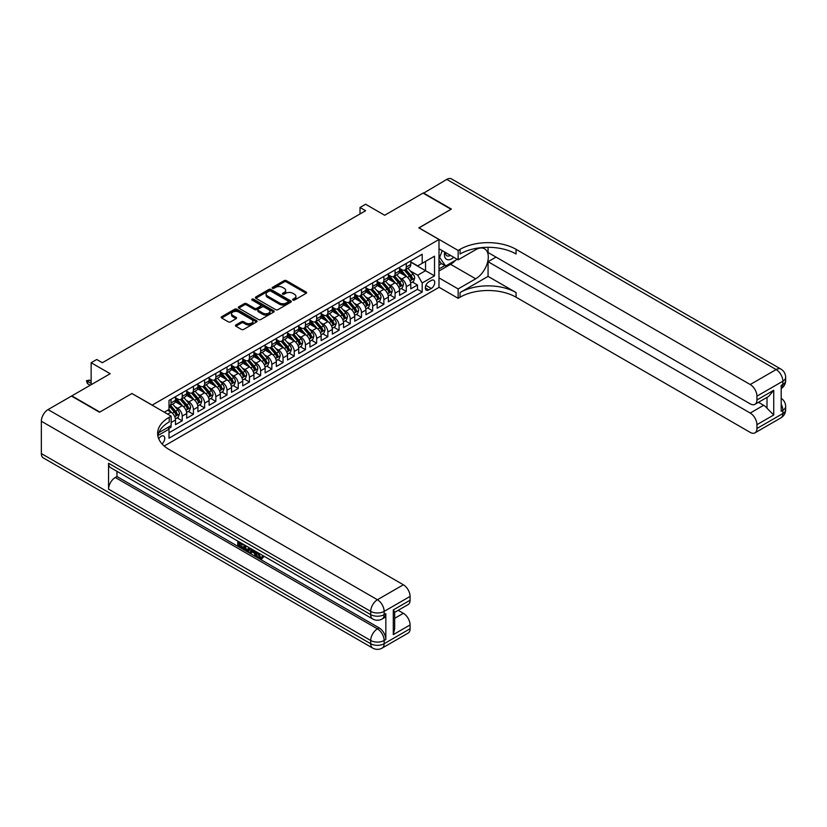 <?xml version="1.0" encoding="UTF-8"?>
<svg xmlns="http://www.w3.org/2000/svg" width="827" height="827" viewBox="0 0 827 827"><rect width="100%" height="100%" fill="white"/><g stroke="black" fill="none" stroke-linecap="round" stroke-linejoin="round"><path stroke-width="1.24" d="M292.944 300.067A1.085 0.631 0 0 0 294.484 300.067L306.166 293.327A1.551 0.899 0 0 0 306.621 292.696A1.551 0.899 0 0 0 306.166 292.055L286.369 280.632A1.551 0.899 0 0 0 284.168 280.632L272.486 287.372A1.085 0.631 0 0 0 274.026 288.261L275.536 287.393A4.972 2.874 0 0 1 282.576 287.393L284.23 288.344A4.972 2.874 0 0 1 285.687 290.37A4.972 2.874 0 0 1 284.23 292.407L282.71 293.275A1.085 0.631 0 0 0 284.25 294.164L285.77 293.296A4.972 2.874 0 0 1 292.799 293.296L294.453 294.247A4.972 2.874 0 0 1 295.911 296.283A4.972 2.874 0 0 1 294.453 298.309L292.944 299.178A1.085 0.631 0 0 0 292.944 300.067L292.944 299.178M162.04 443.913A5.065 2.926 120 0 0 164.625 439.509A5.065 2.926 120 0 0 163.694 436.015A5.065 2.926 120 0 0 161.162 436.263A5.065 2.926 120 0 0 158.732 438.775M235.902 324.939A1.551 0.899 0 0 0 235.447 325.58A1.551 0.899 0 0 0 235.902 326.21L241.453 329.415A1.551 0.899 0 0 0 243.655 329.415L256.628 321.93A1.551 0.899 0 0 0 257.083 321.289A1.551 0.899 0 0 0 256.628 320.659L236.832 309.226A1.551 0.899 0 0 0 234.63 309.226L221.657 316.72A1.551 0.899 0 0 0 221.202 317.351A1.551 0.899 0 0 0 221.657 317.992L228.366 321.868A1.551 0.899 0 0 0 230.568 321.868L236.119 318.653A1.551 0.899 0 0 0 236.574 318.023A1.551 0.899 0 0 0 236.119 317.392L232.79 315.469A4.156 2.398 0 0 1 231.57 313.764A4.156 2.398 0 0 1 234.144 311.552A4.156 2.398 0 0 1 238.672 312.068L251.708 319.594A4.156 2.398 0 0 1 252.928 321.289A4.156 2.398 0 0 1 250.354 323.512A4.156 2.398 0 0 1 245.826 322.995L243.655 321.734A1.551 0.899 0 0 0 241.453 321.734L235.902 324.939L235.902 326.21L241.453 323.026L241.453 321.734M132.041 393.58L152.199 405.096L438.992 239.51L418.834 227.87L451.035 209.272L423.031 193.105L384.658 215.258L365.617 204.259L360.014 207.494L365.617 210.73L102.352 362.722L96.749 359.497L91.146 362.722L91.146 384.72M132.041 393.445L99.829 412.042L71.825 395.875L110.187 373.721L91.146 362.722M275.649 309.67A1.551 0.899 0 0 0 277.851 309.67L290.825 302.186A1.551 0.899 0 0 0 291.28 301.545A1.551 0.899 0 0 0 290.825 300.914L271.029 289.481A1.551 0.899 0 0 0 268.827 289.481L255.853 296.976A1.551 0.899 0 0 0 255.398 297.606A1.551 0.899 0 0 0 255.853 298.247L275.649 309.67M252.493 300.304A1.085 0.631 0 0 1 253.6 300.459L253.6 299.167L273.727 310.787A1.551 0.899 0 0 1 274.182 311.417A1.551 0.899 0 0 1 273.727 312.058L260.753 319.542A1.551 0.899 0 0 1 258.551 319.542L238.755 308.12L238.755 306.848A1.551 0.899 0 0 0 238.3 307.479A1.551 0.899 0 0 0 238.755 308.12M238.755 306.848L244.306 303.643A1.551 0.899 0 0 1 246.508 303.643L254.54 308.275A1.551 0.899 0 0 0 256.732 308.275L260.422 306.155A1.551 0.899 0 0 0 260.877 305.514A1.551 0.899 0 0 0 260.422 304.884L252.059 300.056A1.085 0.631 0 0 1 253.6 299.167M168.698 428.624L171.024 427.28L169.566 426.432M171.137 422.494L175.5 419.971L175.5 424.685L182.229 420.809L177.133 417.862M174.931 406.698L177.743 408.321A6.337 3.659 60 0 1 182.229 416.084L186.706 413.5L186.706 418.224L193.425 414.337L188.329 411.401M186.137 400.237L188.949 401.86A6.337 3.659 60 0 1 193.425 409.623L197.911 407.029L197.911 411.753L204.631 407.876L199.534 404.93M197.333 393.766L200.155 395.389A6.337 3.659 60 0 1 204.631 403.152L209.117 400.568L209.117 405.282L215.837 401.405L210.74 398.459M208.538 387.294L211.35 388.917A6.337 3.659 60 0 1 215.837 396.681L220.313 394.097L220.313 398.821L227.032 394.934L221.936 391.998M219.744 380.833L222.556 382.456A6.337 3.659 60 0 1 227.032 390.22L231.519 387.625L231.519 392.349L238.238 388.473L233.142 385.527M230.95 374.362L233.762 375.985A6.337 3.659 60 0 1 238.238 383.749L242.725 381.164L242.725 385.878L249.444 382.002L244.347 379.055M242.146 367.891L244.957 369.514A6.337 3.659 60 0 1 249.444 377.277L253.92 374.693L253.92 379.417L260.65 375.53L255.553 372.595M253.351 361.43L256.163 363.053A6.337 3.659 60 0 1 260.65 370.816L265.126 368.222L265.126 372.946L271.845 369.069L266.749 366.123M264.557 354.959L267.369 356.582A6.337 3.659 60 0 1 271.845 364.345L276.332 361.761L276.332 366.475L283.051 362.598L277.955 359.652M275.753 348.487L278.575 350.11A6.337 3.659 60 0 1 283.051 357.874L287.527 355.29L287.527 360.014L294.257 356.127L289.161 353.191M286.959 342.027L289.77 343.65A6.337 3.659 60 0 1 294.257 351.413L298.733 348.818L298.733 353.542L305.452 349.666L300.356 346.72M298.165 335.555L300.976 337.178A6.337 3.659 60 0 1 305.452 344.942L309.939 342.357L309.939 347.071L316.658 343.195L311.562 340.248M309.37 329.084L312.182 330.707A6.337 3.659 60 0 1 316.658 338.47L321.145 335.886L321.145 340.61L327.864 336.723L322.768 333.788M320.566 322.623L323.378 324.246A6.337 3.659 60 0 1 327.864 332.009L332.34 329.415L332.34 334.139L339.07 330.262L333.963 327.316M331.772 316.152L334.584 317.775A6.337 3.659 60 0 1 339.07 325.538L343.546 322.954L343.546 327.668L350.266 323.791L345.169 320.845M342.978 309.68L345.789 311.303A6.337 3.659 60 0 1 350.266 319.067L354.752 316.483L354.752 321.207L361.471 317.32L356.375 314.384M354.173 303.22L356.985 304.843A6.337 3.659 60 0 1 361.471 312.606L365.947 310.011L365.947 314.736L372.677 310.859L367.581 307.913M365.379 296.748L368.191 298.371A6.337 3.659 60 0 1 372.677 306.135L377.153 303.55L377.153 308.264L383.873 304.388L378.776 301.442M376.585 290.277L379.397 291.9A6.337 3.659 60 0 1 383.873 299.663L388.359 297.079L388.359 301.803L395.079 297.916L389.982 294.981M387.791 283.816L390.602 285.439A6.337 3.659 60 0 1 395.079 293.192L399.565 290.608L399.565 295.332L406.284 291.455L406.284 286.731A6.337 3.659 -120 0 0 401.798 278.968L398.986 277.345M401.188 288.509L406.284 291.455M175.5 419.971A6.337 3.659 -120 0 0 171.024 412.208L167.664 410.264M186.706 413.5A6.337 3.659 -120 0 0 182.229 405.737L175.293 401.736M197.911 407.029A6.337 3.659 -120 0 0 193.425 399.276L186.499 395.275M209.117 400.568A6.337 3.659 -120 0 0 204.631 392.804L197.705 388.804M220.313 394.097A6.337 3.659 -120 0 0 215.837 386.333L208.911 382.332M231.519 387.625A6.337 3.659 -120 0 0 227.032 379.872L220.106 375.872M242.725 381.164A6.337 3.659 -120 0 0 238.238 373.401L231.312 369.4M253.92 374.693A6.337 3.659 -120 0 0 249.444 366.93L242.518 362.929M265.126 368.222A6.337 3.659 -120 0 0 260.65 360.458L253.713 356.468M276.332 361.761A6.337 3.659 -120 0 0 271.845 353.997L264.919 349.997M287.527 355.29A6.337 3.659 -120 0 0 283.051 347.526L276.125 343.525M298.733 348.818A6.337 3.659 -120 0 0 294.257 341.055L287.331 337.065M309.939 342.357A6.337 3.659 -120 0 0 305.452 334.594L298.526 330.593M321.145 335.886A6.337 3.659 -120 0 0 316.658 328.123L309.732 324.122M332.34 329.415A6.337 3.659 -120 0 0 327.864 321.651L320.938 317.661M343.546 322.954A6.337 3.659 -120 0 0 339.07 315.19L332.134 311.19M354.752 316.483A6.337 3.659 -120 0 0 350.266 308.719L343.339 304.718M365.947 310.011A6.337 3.659 -120 0 0 361.471 302.248L354.545 298.247M377.153 303.55A6.337 3.659 -120 0 0 372.677 295.787L365.741 291.786M388.359 297.079A6.337 3.659 -120 0 0 383.873 289.316L376.947 285.315M399.565 290.608A6.337 3.659 -120 0 0 395.079 282.844L388.152 278.844M431.26 280.456L428.799 281.883A4.91 2.832 120 0 0 425.595 286.204A4.91 2.832 120 0 0 426.35 290.143A4.91 2.832 120 0 0 428.799 289.895L431.26 288.478A4.91 2.832 120 0 0 434.475 284.147A4.91 2.832 120 0 0 433.72 280.208A4.91 2.832 120 0 0 431.26 280.456M164.191 446.032L438.992 287.372L438.992 239.51M167.974 427.352L169.008 429.151L169.008 438.207L422.194 292.034L422.194 282.979L417.707 275.215L410.192 270.874M169.008 429.151L157.864 435.581M164.304 412.208L169.008 409.489L169.008 400.433L422.194 254.261L422.194 263.317L434.516 256.205L434.516 275.867L422.194 282.979M175.5 397.715L177.743 399.007A6.337 3.659 60 0 0 180.917 399.327L185.393 396.743A6.337 3.659 -120 0 0 186.706 393.838L186.706 390.22M186.706 391.254L188.949 392.546A6.337 3.659 60 0 0 192.112 392.856L196.599 390.272A6.337 3.659 -120 0 0 197.911 387.367L197.911 383.749M197.911 384.782L200.155 386.075A6.337 3.659 60 0 0 203.318 386.395L207.804 383.8A6.337 3.659 -120 0 0 209.117 380.906L209.117 377.277M209.117 378.311L211.35 379.603A6.337 3.659 60 0 0 214.524 379.924L219 377.339A6.337 3.659 -120 0 0 220.313 374.435L220.313 370.816M220.313 371.85L222.556 373.142A6.337 3.659 60 0 0 225.73 373.453L230.206 370.868A6.337 3.659 -120 0 0 231.519 367.963L231.519 364.345M231.519 365.379L233.762 366.671A6.337 3.659 60 0 0 236.925 366.981L241.412 364.397A6.337 3.659 -120 0 0 242.725 361.502L242.725 357.874M242.725 358.908L244.957 360.2A6.337 3.659 60 0 0 248.131 360.52L252.607 357.936A6.337 3.659 -120 0 0 253.92 355.031L253.92 351.413M253.92 352.447L256.163 353.739A6.337 3.659 60 0 0 259.337 354.049L263.813 351.465A6.337 3.659 -120 0 0 265.126 348.56L265.126 344.942M265.126 345.975L267.369 347.268A6.337 3.659 60 0 0 270.532 347.578L275.019 344.993A6.337 3.659 -120 0 0 276.332 342.099L276.332 338.47M276.332 339.504L278.575 340.796A6.337 3.659 60 0 0 281.738 341.117L286.225 338.532A6.337 3.659 -120 0 0 287.527 335.628L287.527 331.999M287.527 333.043L289.77 334.335A6.337 3.659 60 0 0 292.944 334.646L297.42 332.061A6.337 3.659 -120 0 0 298.733 329.156L298.733 325.538M298.733 326.572L300.976 327.864A6.337 3.659 60 0 0 304.14 328.174L308.626 325.59A6.337 3.659 -120 0 0 309.939 322.695L309.939 319.067M309.939 320.101L312.182 321.393A6.337 3.659 60 0 0 315.345 321.713L319.832 319.119A6.337 3.659 -120 0 0 321.145 316.224L321.145 312.596M321.145 313.64L323.378 314.932A6.337 3.659 60 0 0 326.551 315.242L331.027 312.658A6.337 3.659 -120 0 0 332.34 309.753L332.34 306.135M332.34 307.168L334.584 308.461A6.337 3.659 60 0 0 337.757 308.771L342.233 306.186A6.337 3.659 -120 0 0 343.546 303.292L343.546 299.663M343.546 300.697L345.789 301.989A6.337 3.659 60 0 0 348.953 302.31L353.439 299.715A6.337 3.659 -120 0 0 354.752 296.821L354.752 293.192M354.752 294.236L356.985 295.528A6.337 3.659 60 0 0 360.158 295.839L364.635 293.254A6.337 3.659 -120 0 0 365.947 290.349L365.947 286.731M365.947 287.765L368.191 289.057A6.337 3.659 60 0 0 371.364 289.367L375.84 286.783A6.337 3.659 -120 0 0 377.153 283.878L377.153 280.26M377.153 281.294L379.397 282.586A6.337 3.659 60 0 0 382.56 282.906L387.046 280.312A6.337 3.659 -120 0 0 388.359 277.417L388.359 273.789M388.359 274.833L390.602 276.125A6.337 3.659 60 0 0 393.766 276.435L398.252 273.851A6.337 3.659 -120 0 0 399.565 270.946L399.565 267.328M169.008 432.779L417.49 289.316L417.49 284.984L410.761 288.861L410.761 284.147A6.337 3.659 -120 0 0 406.284 276.383L399.358 272.383M399.565 268.362L401.798 269.654A6.337 3.659 -120 0 0 404.972 269.964A6.337 3.659 -120 0 0 406.284 267.069L406.284 263.441M404.972 269.964L409.448 267.379A6.337 3.659 -120 0 0 410.761 264.475L410.761 260.856M171.024 399.265L171.024 402.894A6.337 3.659 60 0 1 169.711 405.799A6.337 3.659 60 0 1 169.008 406.047M169.711 405.799L174.187 403.204A6.337 3.659 -120 0 0 175.5 400.309L175.5 396.681M182.229 392.804L182.229 396.422A6.337 3.659 60 0 1 180.917 399.327M193.425 386.333L193.425 389.962A6.337 3.659 60 0 1 192.112 392.856M204.631 379.862L204.631 383.49A6.337 3.659 60 0 1 203.318 386.395M215.837 373.401L215.837 377.019A6.337 3.659 60 0 1 214.524 379.924M227.032 366.93L227.032 370.558A6.337 3.659 60 0 1 225.73 373.453M238.238 360.458L238.238 364.087A6.337 3.659 60 0 1 236.925 366.981M249.444 353.997L249.444 357.615A6.337 3.659 60 0 1 248.131 360.52M260.65 347.526L260.65 351.144A6.337 3.659 60 0 1 259.337 354.049M271.845 341.055L271.845 344.683A6.337 3.659 60 0 1 270.532 347.578M283.051 334.594L283.051 338.212A6.337 3.659 60 0 1 281.738 341.117M294.257 328.123L294.257 331.741A6.337 3.659 60 0 1 292.944 334.646M305.452 321.651L305.452 325.28A6.337 3.659 60 0 1 304.14 328.174M316.658 315.19L316.658 318.808A6.337 3.659 60 0 1 315.345 321.713M327.864 308.719L327.864 312.337A6.337 3.659 60 0 1 326.551 315.242M339.07 302.248L339.07 305.876A6.337 3.659 60 0 1 337.757 308.771M350.266 295.787L350.266 299.405A6.337 3.659 60 0 1 348.953 302.31M361.471 289.316L361.471 292.934A6.337 3.659 60 0 1 360.158 295.839M372.677 282.844L372.677 286.473A6.337 3.659 60 0 1 371.364 289.367M383.873 276.383L383.873 280.002A6.337 3.659 60 0 1 382.56 282.906M395.079 269.912L395.079 273.53A6.337 3.659 60 0 1 393.766 276.435M395.079 293.192L395.079 297.916M383.873 299.663L383.873 304.388M372.677 306.135L372.677 310.859M361.471 312.606L361.471 317.32M350.266 319.067L350.266 323.791M339.07 325.538L339.07 330.262M327.864 332.009L327.864 336.723M316.658 338.47L316.658 343.195M305.452 344.942L305.452 349.666M294.257 351.413L294.257 356.127M283.051 357.874L283.051 362.598M271.845 364.345L271.845 369.069M260.65 370.816L260.65 375.53M249.444 377.277L249.444 382.002M238.238 383.749L238.238 388.473M227.032 390.22L227.032 394.934M215.837 396.681L215.837 401.405M204.631 403.152L204.631 407.876M193.425 409.623L193.425 414.337M182.229 416.084L182.229 420.809M171.024 425.595L171.024 427.28M417.707 275.215L425.554 270.687L425.554 261.373L434.516 256.205M410.761 262.149L434.516 275.867M410.761 261.89L417.707 265.901L422.194 263.317M360.014 207.494L360.014 213.966M412.384 282.038L417.49 284.984M417.49 289.316L422.194 292.034M293.378 300.222L294.453 299.601A4.972 2.874 0 0 0 295.911 297.575L295.911 296.283M285.687 290.37L285.687 291.673A4.972 2.874 0 0 1 284.23 293.699L283.154 294.319M306.166 292.055L306.166 293.327L286.369 281.924A1.551 0.899 0 0 0 284.168 281.924L272.92 288.416M290.804 302.196L271.029 290.784A1.551 0.899 0 0 0 268.827 290.784L255.874 298.258L255.853 296.976M288.075 301.989A1.085 0.631 0 0 0 288.075 301.1L270.698 291.073A1.085 0.631 0 0 0 269.157 291.073L267.566 291.993A4.972 2.874 0 0 0 266.108 294.03A4.972 2.874 0 0 0 267.566 296.056L279.443 302.909A4.972 2.874 0 0 0 286.483 302.909L288.075 301.989L288.075 303.282A1.085 0.631 0 0 0 288.396 302.837L288.396 301.545M266.108 294.03L266.108 295.322A4.972 2.874 0 0 0 267.566 297.348L267.566 296.056M288.075 303.282L286.483 304.202A4.972 2.874 0 0 1 279.443 304.202L267.566 297.348M238.776 308.13L244.306 304.936L244.306 303.643M260.877 305.514L260.877 306.807A1.551 0.899 0 0 1 260.422 307.448L256.732 309.567A1.551 0.899 0 0 1 254.54 309.567L246.508 304.936A1.551 0.899 0 0 0 244.306 304.936M253.6 300.459L273.706 312.068M262.862 313.082A4.156 2.398 0 0 0 267.4 313.609A4.156 2.398 0 0 0 269.964 311.386A4.156 2.398 0 0 0 268.754 309.691L264.154 307.034A1.551 0.899 0 0 0 261.963 307.034L258.272 309.164A1.551 0.899 0 0 0 257.817 309.805A1.551 0.899 0 0 0 258.272 310.435L262.862 313.082L262.862 314.384A4.156 2.398 0 0 0 267.4 314.901A4.156 2.398 0 0 0 269.964 312.678L269.964 311.386M257.817 309.805L257.817 311.097A1.551 0.899 0 0 0 258.272 311.727L258.272 310.435M262.862 314.384L258.272 311.727M252.928 321.289L252.928 322.582A4.156 2.398 0 0 1 250.354 324.804A4.156 2.398 0 0 1 245.826 324.287L243.655 323.026A1.551 0.899 0 0 0 241.453 323.026M231.57 313.764L231.57 315.066A4.156 2.398 0 0 0 232.79 316.762L232.79 315.469M236.119 317.392L236.119 318.653L232.79 316.762M256.608 321.941L236.832 310.528A1.551 0.899 0 0 0 234.63 310.528L221.677 318.002M410.668 283.03L413.562 281.366L414.689 278.13A4.197 2.419 -120 0 0 413.045 274.182L407.928 268.258M406.905 276.787L400.837 269.757A12.116 6.998 -120 0 0 399.565 268.434M403.576 274.822L400.185 270.884A10.058 5.81 -120 0 0 399.565 270.212M404.403 270.191L409.572 276.187A4.197 2.419 60 0 1 411.071 279.081C411.701 279.929 412.156 279.671 412.415 278.306A4.197 2.419 -120 0 0 410.916 275.412L405.799 269.488M404.703 270.098L410.264 276.538A2.14 1.23 60 0 1 410.802 277.376L412.415 278.306M444.73 252.07A10.296 5.944 120 0 0 448.069 259.792A10.296 5.944 120 0 0 453.765 257.29M445.402 252.462A7.05 4.073 120 0 0 446.859 255.75A7.05 4.073 120 0 0 447.893 256.07A7.05 4.073 120 0 0 450.436 255.367M457.259 259.306L445.66 265.994L441.184 263.41L438.992 260.298M445.66 265.994L439.613 257.393L442.238 250.633M438.992 257.042L439.613 257.393M423.362 193.301L446.776 179.397L776.139 369.555A9.51 5.489 120 0 1 780.895 369.08A9.51 9.51 0 0 1 785.65 377.308A9.51 5.489 180 0 1 782.869 381.195L756.932 396.164A9.51 5.489 -120 0 0 750.213 384.524L776.139 369.555A9.51 5.489 60 0 1 782.869 381.195L782.869 384.431L781.184 385.392L781.184 411.267L782.869 410.295L782.869 413.531A9.51 5.489 60 0 1 780.895 417.883L754.958 432.862A9.51 5.489 -120 0 0 756.932 428.51L782.869 413.531A9.51 5.489 0 0 0 785.65 409.654A9.51 9.51 0 0 1 780.895 417.883M423.362 192.908L451.377 209.086L418.938 227.932M438.992 277.872L458.148 288.933L475.68 278.802A17.822 10.286 120 0 0 487.33 263.1A17.822 10.286 120 0 0 484.591 248.813A17.822 10.286 120 0 0 475.68 249.702L458.148 259.823L458.148 250.447L460.06 249.34A39.603 22.867 180 0 1 516.069 249.34L750.213 384.524M458.148 288.933L458.148 298.309L460.06 297.203A39.603 22.867 180 0 1 516.069 297.203L750.213 432.387A9.51 5.489 -120 0 0 754.958 432.862M488.064 276.383L460.06 292.551A39.603 22.867 180 0 1 516.069 292.551L488.064 276.383L488.064 261.694L496.014 257.104M488.064 247.304L488.064 252.514L750.213 403.865A9.51 5.489 -120 0 0 754.958 404.331A9.51 5.489 -120 0 0 756.932 399.979L773.731 390.282L773.731 414.989L767.011 408.269L767.011 397.373M773.731 414.989L756.932 424.685L756.932 428.51M756.932 424.685A9.51 5.489 -120 0 0 750.213 413.045L763.652 405.282A9.51 5.489 60 0 1 767.011 408.269M488.064 261.694L750.213 413.045M446.776 179.397A9.51 5.489 -60 0 1 451.532 178.921L780.895 369.08M438.992 248.762L458.148 259.823M418.938 227.807L458.148 250.447M438.992 287.248L458.148 298.309M756.932 396.164L756.932 399.979M758.483 402.304L763.652 405.282M460.06 249.34L460.06 254.003A39.603 22.867 180 0 1 516.069 254.003L516.069 249.34M754.958 404.331L768.707 396.402L773.731 390.282M455.532 260.298A17.822 10.286 -60 0 1 450.591 264.32L438.992 271.008M438.992 268.94L444.874 265.55M438.992 265.064L441.515 263.606M258.427 552.963L260.505 557.305L261.291 557.584M257.621 552.539L259.606 557.832L260.918 557.987L262.386 556.457L263.337 557.253L261.652 559.031L259.699 558.773C257.631 557.377 256.597 555.424 256.587 552.943L256.659 551.981M252.142 551.919L250.808 553.542L249.806 552.963L251.501 549.004M255.76 551.464L257.104 556.147L256.205 556.664L255.202 556.075L254.437 553.253L251.573 551.599L250.808 553.542M239.644 543.515L239.644 545.169L243.603 547.453L243.603 548.353L242.704 548.87L237.794 546.027L237.794 541.096M243.169 544.197L242.28 545.034L238.745 542.998L238.745 545.686L239.644 545.169M108.564 463.275L370.713 614.616A9.51 5.489 120 0 0 372.677 618.968L110.539 467.617A9.51 5.489 -60 0 1 108.564 463.275L108.564 489.139A9.51 5.489 -60 0 1 115.284 477.499L116.969 476.528L379.117 627.879A9.51 5.489 60 0 1 385.837 639.519L385.837 613.644A9.51 5.489 60 0 1 383.873 617.996L382.188 618.968A9.51 5.489 -120 0 0 384.152 614.616L385.837 613.644M116.969 476.528L116.969 471.338M250.416 548.384L248.586 551.444L243.996 549.614L243.996 544.673M99.488 412.239L131.927 393.518L171.137 416.146L169.235 417.253A39.603 22.867 -0 0 0 157.626 433.42A39.603 22.867 -0 0 0 169.235 449.588L403.369 584.772A9.51 5.489 60 0 1 410.089 596.412L384.152 611.38L384.152 614.616A9.51 5.489 -0 0 1 370.713 614.616L370.713 611.38L41.35 421.232A9.51 5.489 -60 0 1 48.069 409.582L71.484 396.071L99.488 412.239M171.137 416.146L171.137 425.533L158.753 432.686M393.29 609.933L394.675 612.032L394.675 628.654L393.29 634.64L393.29 609.933L410.089 600.226L410.089 596.412M410.089 600.226A9.51 5.489 60 0 1 408.125 604.578L394.675 612.342M41.35 453.568L370.713 643.726A9.51 5.489 120 0 0 372.677 648.079L43.314 457.92A9.51 5.489 -60 0 1 41.35 453.568L41.35 421.232M398.2 610.305L403.369 613.293A9.51 5.489 60 0 1 410.089 624.933L393.29 634.64M385.837 639.519L384.152 640.491L384.152 643.726L410.089 628.747L410.089 624.933M410.089 628.747A9.51 5.489 60 0 1 408.125 633.1L382.188 648.079A9.51 5.489 -120 0 0 384.152 643.726A9.51 5.489 -0 0 1 370.713 643.726L370.713 640.491L108.564 489.139M169.235 417.253L169.235 421.904A39.603 22.867 -0 0 0 157.833 435.746M238.745 545.686L242.704 547.97L243.603 547.453M242.704 547.97L242.704 548.87M238.745 541.644L242.673 543.908M242.28 544.135L242.28 545.034M249.444 547.825L248.586 551.444M244.947 545.22L244.947 549.262L246.332 550.069L247.924 550.431L248.503 547.278M249.516 548.87L250.395 548.363M245.846 545.737L245.846 548.746L248.813 549.914M244.947 549.262L245.846 548.746M246.332 550.069L247.232 549.542M254.509 550.751L256.205 556.664M252.39 549.521L251.863 550.865L254.158 552.188L253.62 550.234M252.948 549.841L253.827 550.968M251.863 550.865L252.752 550.348M259.606 557.832L260.505 557.305M257.528 553.48L258.386 552.984M261.497 556.974L262.438 557.77L263.337 557.253M262.438 557.77L261.652 559.031M399.462 289.502L402.367 287.827L403.483 284.591A4.197 2.419 -120 0 0 401.85 280.653L396.733 274.729M395.699 283.258L389.631 276.228A12.116 6.998 -120 0 0 388.359 274.895M392.37 281.283L388.979 277.355A10.058 5.81 -120 0 0 388.359 276.683M393.197 276.663L398.376 282.658A4.197 2.419 60 0 1 399.875 285.553C400.506 286.39 400.95 286.132 401.219 284.777A4.197 2.419 -120 0 0 399.72 281.883L394.603 275.96M393.497 276.569L399.059 283.01A2.14 1.23 60 0 1 399.606 283.847L401.219 284.777M388.266 295.973L391.161 294.298L392.277 291.063A4.197 2.419 -120 0 0 390.644 287.124L385.527 281.19M384.503 289.729L378.425 282.7A12.116 6.998 -120 0 0 377.153 281.366M381.175 287.755L377.774 283.826A10.058 5.81 -120 0 0 377.153 283.144M381.991 283.134L387.17 289.13A4.197 2.419 60 0 1 388.669 292.014C389.3 292.861 389.744 292.603 390.013 291.238A4.197 2.419 -120 0 0 388.514 288.354L383.397 282.42M382.301 283.03L387.863 289.471A2.14 1.23 60 0 1 388.401 290.308L390.013 291.238M377.06 302.434L379.955 300.77L381.071 297.534A4.197 2.419 -120 0 0 379.438 293.585L374.321 287.662M373.297 296.19L367.229 289.171A12.116 6.998 -120 0 0 365.947 287.837M369.969 294.226L366.568 290.287A10.058 5.81 -120 0 0 365.947 289.615M370.785 289.595L375.965 295.59A4.197 2.419 60 0 1 377.463 298.485C378.094 299.333 378.539 299.074 378.807 297.71A4.197 2.419 -120 0 0 377.308 294.815L372.191 288.892M371.096 289.502L376.657 295.942A2.14 1.23 60 0 1 377.195 296.779L378.807 297.71M365.854 308.905L368.749 307.23L369.876 303.995A4.197 2.419 -120 0 0 368.242 300.056L363.115 294.133M362.092 302.661L356.023 295.632A12.116 6.998 -120 0 0 354.752 294.298M358.763 300.687L355.372 296.759A10.058 5.81 -120 0 0 354.752 296.087M359.59 296.066L364.769 302.062A4.197 2.419 60 0 1 366.258 304.956C366.888 305.794 367.343 305.535 367.601 304.181A4.197 2.419 -120 0 0 366.113 301.286L360.996 295.363M359.89 295.973L365.451 302.413A2.14 1.23 60 0 1 365.999 303.251L367.601 304.181M354.659 315.376L357.553 313.702L358.67 310.466A4.197 2.419 -120 0 0 357.037 306.528L351.92 300.594M350.886 309.133L344.818 302.103A12.116 6.998 -120 0 0 343.546 300.77M347.557 307.158L344.166 303.23A10.058 5.81 -120 0 0 343.546 302.548M348.384 302.537L353.563 308.533A4.197 2.419 60 0 1 355.062 311.417C355.693 312.265 356.137 312.006 356.406 310.642A4.197 2.419 -120 0 0 354.907 307.758L349.79 301.824M348.694 302.434L354.256 308.874A2.14 1.23 60 0 1 354.793 309.712L356.406 310.642M343.453 321.837L346.348 320.173L347.464 316.937A4.197 2.419 -120 0 0 345.831 312.988L340.714 307.065M339.69 315.594L333.622 308.574A12.116 6.998 -120 0 0 332.34 307.241M336.362 313.629L332.961 309.691A10.058 5.81 -120 0 0 332.34 309.019M337.178 308.998L342.357 314.994A4.197 2.419 60 0 1 343.856 317.888C344.487 318.736 344.931 318.478 345.2 317.113A4.197 2.419 -120 0 0 343.701 314.219L338.584 308.295M337.488 308.905L343.05 315.345A2.14 1.23 60 0 1 343.587 316.183L345.2 317.113M332.247 328.309L335.142 326.634L336.269 323.398A4.197 2.419 -120 0 0 334.625 319.46L329.508 313.536M328.484 322.065L322.416 315.035A12.116 6.998 -120 0 0 321.145 313.702M325.156 320.09L321.765 316.162A10.058 5.81 -120 0 0 321.145 315.49M325.983 315.469L331.151 321.465A4.197 2.419 60 0 1 332.65 324.36C333.281 325.197 333.736 324.939 333.994 323.584A4.197 2.419 -120 0 0 332.506 320.69L327.378 314.767M326.283 315.376L331.844 321.817A2.14 1.23 60 0 1 332.382 322.654L333.994 323.584M321.052 334.78L323.946 333.105L325.063 329.87A4.197 2.419 -120 0 0 323.429 325.931L318.312 319.997M317.279 328.536L311.21 321.507A12.116 6.998 -120 0 0 309.939 320.173M313.95 326.562L310.559 322.633A10.058 5.81 -120 0 0 309.939 321.951M314.777 321.941L319.956 327.937A4.197 2.419 60 0 1 321.455 330.821C322.085 331.668 322.53 331.41 322.799 330.045A4.197 2.419 -120 0 0 321.3 327.161L316.183 321.227M315.077 321.837L320.649 328.278A2.14 1.23 60 0 1 321.186 329.115L322.799 330.045M309.846 341.241L312.74 339.577L313.857 336.341A4.197 2.419 -120 0 0 312.224 332.392L307.106 326.469M306.083 334.997L300.005 327.978A12.116 6.998 -120 0 0 298.733 326.644M302.754 333.033L299.353 329.094A10.058 5.81 -120 0 0 298.733 328.422M303.571 328.402L308.75 334.397A4.197 2.419 60 0 1 310.249 337.292C310.88 338.14 311.324 337.881 311.593 336.517A4.197 2.419 -120 0 0 310.094 333.622L304.977 327.699M303.881 328.309L309.443 334.749A2.14 1.23 60 0 1 309.98 335.586L311.593 336.517M298.64 347.712L301.535 346.037L302.651 342.802A4.197 2.419 -120 0 0 301.018 338.863L295.901 332.94M294.877 341.468L288.809 334.439A12.116 6.998 -120 0 0 287.527 333.105M291.549 339.494L288.147 335.566A10.058 5.81 -120 0 0 287.527 334.894M292.376 334.873L297.544 340.869A4.197 2.419 60 0 1 299.043 343.763C299.674 344.601 300.129 344.342 300.387 342.988A4.197 2.419 -120 0 0 298.888 340.093L293.771 334.17M292.675 334.78L298.237 341.22A2.14 1.23 60 0 1 298.774 342.058L300.387 342.988M287.434 354.183L290.329 352.509L291.455 349.273A4.197 2.419 -120 0 0 289.822 345.335L284.695 339.401M283.671 347.94L277.603 340.91A12.116 6.998 -120 0 0 276.332 339.577M280.343 345.965L276.952 342.037A10.058 5.81 -120 0 0 276.332 341.355M281.17 341.344L286.349 347.34A4.197 2.419 60 0 1 287.837 350.224C288.468 351.072 288.923 350.813 289.181 349.449A4.197 2.419 -120 0 0 287.693 346.565L282.576 340.631M281.469 341.241L287.031 347.681A2.14 1.23 60 0 1 287.579 348.518L289.181 349.449M276.239 360.644L279.133 358.98L280.25 355.744A4.197 2.419 -120 0 0 278.616 351.795L273.499 345.872M272.476 354.401L266.397 347.381A12.116 6.998 -120 0 0 265.126 346.048M269.137 352.436L265.746 348.498A10.058 5.81 -120 0 0 265.126 347.826M269.964 347.805L275.143 353.801A4.197 2.419 60 0 1 276.642 356.695C277.272 357.543 277.717 357.285 277.986 355.92A4.197 2.419 -120 0 0 276.487 353.026L271.37 347.102M270.274 347.712L275.836 354.152A2.14 1.23 60 0 1 276.373 354.99L277.986 355.92M265.033 367.116L267.927 365.441L269.044 362.205A4.197 2.419 -120 0 0 267.41 358.267L262.293 352.343M261.27 360.872L255.202 353.842A12.116 6.998 -120 0 0 253.92 352.509M257.941 358.897L254.54 354.969A10.058 5.81 -120 0 0 253.92 354.297M258.758 354.276L263.937 360.272A4.197 2.419 60 0 1 265.436 363.167C266.067 364.004 266.511 363.746 266.78 362.391A4.197 2.419 -120 0 0 265.281 359.497L260.164 353.574M259.068 354.183L264.63 360.624A2.14 1.23 60 0 1 265.167 361.461L266.78 362.391M253.827 373.587L256.721 371.912L257.848 368.677A4.197 2.419 -120 0 0 256.205 364.738L251.088 358.804M250.064 367.343L243.996 360.314A12.116 6.998 -120 0 0 242.725 358.98M246.735 365.369L243.345 361.44A10.058 5.81 -120 0 0 242.725 360.758M247.562 360.748L252.742 366.743A4.197 2.419 60 0 1 254.23 369.628C254.861 370.475 255.316 370.217 255.574 368.852A4.197 2.419 -120 0 0 254.085 365.968L248.958 360.034M247.862 360.644L253.424 367.085A2.14 1.23 60 0 1 253.961 367.922L255.574 368.852M242.631 380.048L245.526 378.384L246.642 375.148A4.197 2.419 -120 0 0 245.009 371.199L239.892 365.276M238.858 373.804L232.79 366.785A12.116 6.998 -120 0 0 231.519 365.451M235.53 371.84L232.139 367.901A10.058 5.81 -120 0 0 231.519 367.229M236.357 367.219L241.536 373.204A4.197 2.419 60 0 1 243.035 376.099C243.665 376.947 244.11 376.688 244.379 375.324A4.197 2.419 -120 0 0 242.88 372.429L237.762 366.506M236.656 367.116L242.228 373.556A2.14 1.23 60 0 1 242.766 374.393L244.379 375.324M231.426 386.519L234.32 384.844L235.437 381.609A4.197 2.419 -120 0 0 233.803 377.67L228.686 371.747M227.663 380.275L221.584 373.246A12.116 6.998 -120 0 0 220.313 371.912M224.334 378.301L220.933 374.373A10.058 5.81 -120 0 0 220.313 373.701M225.151 373.68L230.33 379.676A4.197 2.419 60 0 1 231.829 382.57C232.459 383.408 232.904 383.149 233.173 381.795A4.197 2.419 -120 0 0 231.674 378.9L226.557 372.977M225.461 373.587L231.022 380.027A2.14 1.23 60 0 1 231.56 380.865L233.173 381.795M220.22 392.99L223.114 391.316L224.231 388.08A4.197 2.419 -120 0 0 222.597 384.142L217.48 378.208M216.457 386.747L210.389 379.717A12.116 6.998 -120 0 0 209.117 378.384M213.128 384.772L209.727 380.844A10.058 5.81 -120 0 0 209.117 380.162M213.955 380.151L219.124 386.147A4.197 2.419 60 0 1 220.623 389.031C221.254 389.879 221.708 389.62 221.967 388.256A4.197 2.419 -120 0 0 220.468 385.372L215.351 379.438M214.255 380.048L219.817 386.488A2.14 1.23 60 0 1 220.354 387.325L221.967 388.256M209.014 399.451L211.908 397.787L213.035 394.551A4.197 2.419 -120 0 0 211.402 390.602L206.274 384.679M205.251 393.207L199.183 386.188A12.116 6.998 -120 0 0 197.911 384.855M201.922 391.243L198.532 387.305A10.058 5.81 -120 0 0 197.911 386.633M202.749 386.623L207.928 392.608A4.197 2.419 60 0 1 209.417 395.502C210.058 396.35 210.503 396.092 210.771 394.727A4.197 2.419 -120 0 0 209.272 391.833L204.155 385.909M203.049 386.519L208.611 392.959A2.14 1.23 60 0 1 209.159 393.797L210.771 394.727M197.818 405.923L200.713 404.248L201.829 401.012A4.197 2.419 -120 0 0 200.196 397.074L195.079 391.15M194.056 399.679L187.977 392.649A12.116 6.998 -120 0 0 186.706 391.316M190.727 397.704L187.326 393.776A10.058 5.81 -120 0 0 186.706 393.104M191.544 393.083L196.723 399.079A4.197 2.419 60 0 1 198.222 401.974C198.852 402.821 199.297 402.553 199.565 401.198A4.197 2.419 -120 0 0 198.066 398.304L192.949 392.38M191.854 392.99L197.415 399.431A2.14 1.23 60 0 1 197.953 400.268L199.565 401.198M186.613 412.394L189.507 410.719L190.624 407.484A4.197 2.419 -120 0 0 188.99 403.545L183.873 397.611M182.85 406.15L176.782 399.121A12.116 6.998 -120 0 0 175.5 397.787M179.521 404.176L176.12 400.247A10.058 5.81 -120 0 0 175.5 399.565M180.338 399.555L185.517 405.55A4.197 2.419 60 0 1 187.016 408.445C187.646 409.282 188.091 409.024 188.36 407.659A4.197 2.419 -120 0 0 186.861 404.775L181.744 398.841M180.648 399.451L186.209 405.892A2.14 1.23 60 0 1 186.747 406.729L188.36 407.659M175.407 418.855L178.301 417.19L179.428 413.955A4.197 2.419 -120 0 0 177.795 410.006L172.667 404.083M171.644 412.611L168.966 409.51M169.142 406.026L174.321 412.011A4.197 2.419 60 0 1 175.81 414.906C176.44 415.754 176.895 415.495 177.154 414.131A4.197 2.419 -120 0 0 175.665 411.236L170.538 405.313M169.442 405.923L175.004 412.363A2.14 1.23 60 0 1 175.541 413.2L177.154 414.131M87.445 383.614L86.442 380.709L89.471 380.131L87.445 381.288L87.445 383.614L90.246 385.237M86.442 380.709L91.146 383.428M89.471 380.131L91.146 381.092M167.664 414.151L171.024 412.208M177.743 408.321L182.229 405.737M188.949 401.86L193.425 399.276M200.155 395.389L204.631 392.804M211.35 388.917L215.837 386.333M222.556 382.456L227.032 379.872M233.762 375.985L238.238 373.401M244.957 369.514L249.444 366.93M256.163 363.053L260.65 360.458M267.369 356.582L271.845 353.997M278.575 350.11L283.051 347.526M289.77 343.65L294.257 341.055M300.976 337.178L305.452 334.594M312.182 330.707L316.658 328.123M323.378 324.246L327.864 321.651M334.584 317.775L339.07 315.19M345.789 311.303L350.266 308.719M356.985 304.843L361.471 302.248M368.191 298.371L372.677 295.787M379.397 291.9L383.873 289.316M390.602 285.439L395.079 282.844M401.798 278.968L406.284 276.383M406.284 267.069L410.761 264.475M171.024 402.894L175.5 400.309M182.229 396.422L186.706 393.838M193.425 389.962L197.911 387.367M204.631 383.49L209.117 380.906M215.837 377.019L220.313 374.435M227.032 370.558L231.519 367.963M238.238 364.087L242.725 361.502M249.444 357.615L253.92 355.031M260.65 351.144L265.126 348.56M271.845 344.683L276.332 342.099M283.051 338.212L287.527 335.628M294.257 331.741L298.733 329.156M305.452 325.28L309.939 322.695M316.658 318.808L321.145 316.224M327.864 312.337L332.34 309.753M339.07 305.876L343.546 303.292M350.266 299.405L354.752 296.821M361.471 292.934L365.947 290.349M372.677 286.473L377.153 283.878M383.873 280.002L388.359 277.417M395.079 273.53L399.565 270.946M406.284 286.731L410.761 284.147M425.895 285.377L431.26 288.478M425.326 287.889L428.799 289.895M294.453 299.601L294.453 298.309M282.71 294.164L282.71 293.275M284.23 293.699L284.23 292.407M272.486 288.261L272.486 287.372M284.168 281.924L284.168 280.632M286.369 281.924L286.369 280.632M268.827 290.784L268.827 289.481M271.029 290.784L271.029 289.481M290.825 302.186L290.825 300.914M279.443 304.202L279.443 302.909M286.483 304.202L286.483 302.909M246.508 304.936L246.508 303.643M254.54 309.567L254.54 308.275M256.732 309.567L256.732 308.275M260.422 307.448L260.422 306.155M273.727 312.058L273.727 310.787M243.655 323.026L243.655 321.734M245.826 324.287L245.826 322.995M221.657 317.992L221.657 316.72M234.63 310.528L234.63 309.226M236.832 310.528L236.832 309.226M256.628 321.93L256.628 320.659M410.027 280.88L414.658 278.203M400.837 269.757L401.415 269.426M410.916 275.412L413.045 274.182M407.577 277.345L409.572 276.187M460.06 292.551L460.06 297.203M516.069 292.551L516.069 297.203M781.184 404.196A9.51 5.489 60 0 1 782.869 410.295A9.51 5.489 180 0 0 785.65 406.419A9.51 9.51 0 0 0 781.184 398.356M782.869 384.431A9.51 5.489 60 0 1 781.184 388.587A9.51 9.51 0 0 0 785.65 380.544A9.51 5.489 0 0 1 782.869 384.431M450.591 264.32L475.68 278.802M48.069 409.582L377.432 599.74L403.369 584.772M115.284 477.499L377.432 628.851L379.117 627.879M394.675 618.307L403.369 613.293M377.432 599.74A9.51 5.489 120 0 0 370.713 611.38A9.51 5.489 180 0 0 384.152 611.38A9.51 5.489 -120 0 0 377.432 599.74M377.432 628.851A9.51 5.489 120 0 0 370.713 640.491A9.51 5.489 180 0 0 384.152 640.491A9.51 5.489 -120 0 0 377.432 628.851M398.831 287.351L403.452 284.674M389.631 276.228L390.21 275.898M399.72 281.883L401.85 280.653M396.371 283.816L398.376 282.658M387.625 293.812L392.246 291.145M378.425 282.7L379.004 282.369M388.514 288.354L390.644 287.124M385.165 290.277L387.17 289.13M376.419 300.284L381.051 297.617M367.229 289.171L367.808 288.83M377.308 294.815L379.438 293.585M373.969 296.748L375.965 295.59M365.214 306.755L369.845 304.078M356.023 295.632L356.602 295.301M366.113 301.286L368.242 300.056M362.764 303.22L364.769 302.062M354.018 313.216L358.639 310.549M344.818 302.103L345.397 301.772M354.907 307.758L357.037 306.528M351.558 309.68L353.563 308.533M342.812 319.687L347.443 317.02M333.622 308.574L334.191 308.233M343.701 314.219L345.831 312.988M340.352 316.152L342.357 314.994M331.606 326.158L336.238 323.481M322.416 315.035L322.995 314.705M332.506 320.69L334.625 319.46M329.156 322.623L331.151 321.465M320.411 332.619L325.032 329.952M311.21 321.507L311.789 321.176M321.3 327.161L323.429 325.931M317.95 329.084L319.956 327.937M309.205 339.091L313.836 336.424M300.005 327.978L300.583 327.637M310.094 333.622L312.224 332.392M306.745 335.555L308.75 334.397M297.999 345.562L302.63 342.885M288.809 334.439L289.388 334.108M298.888 340.093L301.018 338.863M295.549 342.027L297.544 340.869M286.793 352.023L291.424 349.356M277.603 340.91L278.182 340.579M287.693 346.565L289.822 345.335M284.343 348.498L286.349 347.34M275.598 358.494L280.219 355.827M266.397 347.381L266.976 347.04M276.487 353.026L278.616 351.795M273.137 354.959L275.143 353.801M264.392 364.965L269.023 362.288M255.202 353.842L255.77 353.511M265.281 359.497L267.41 358.267M261.942 361.43L263.937 360.272M253.186 371.426L257.817 368.759M243.996 360.314L244.575 359.983M254.085 365.968L256.205 364.738M250.736 367.901L252.742 366.743M241.991 377.898L246.611 375.231M232.79 366.785L233.369 366.444M242.88 372.429L245.009 371.199M239.53 374.362L241.536 373.204M230.785 384.369L235.416 381.692M221.584 373.246L222.163 372.915M231.674 378.9L233.803 377.67M228.324 380.833L230.33 379.676M219.579 390.83L224.21 388.163M210.389 379.717L210.968 379.386M220.468 385.372L222.597 384.142M217.129 387.305L219.124 386.147M208.373 397.301L213.004 394.634M199.183 386.188L199.762 385.847M209.272 391.833L211.402 390.602M205.923 393.766L207.928 392.608M197.177 403.772L201.798 401.095M187.977 392.649L188.556 392.318M198.066 398.304L200.196 397.074M194.717 400.237L196.723 399.079M185.972 410.233L190.603 407.566M176.782 399.121L177.35 398.79M186.861 404.775L188.99 403.545M183.522 406.708L185.517 405.55M174.766 416.705L179.397 414.038M175.665 411.236L177.795 410.006M172.316 413.169L174.321 412.011M785.65 406.419L785.65 409.654M785.65 377.308L785.65 380.544M372.677 618.968A9.51 9.51 0 0 0 382.188 618.968M372.677 648.079A9.51 9.51 0 0 0 382.188 648.079"/></g></svg>
